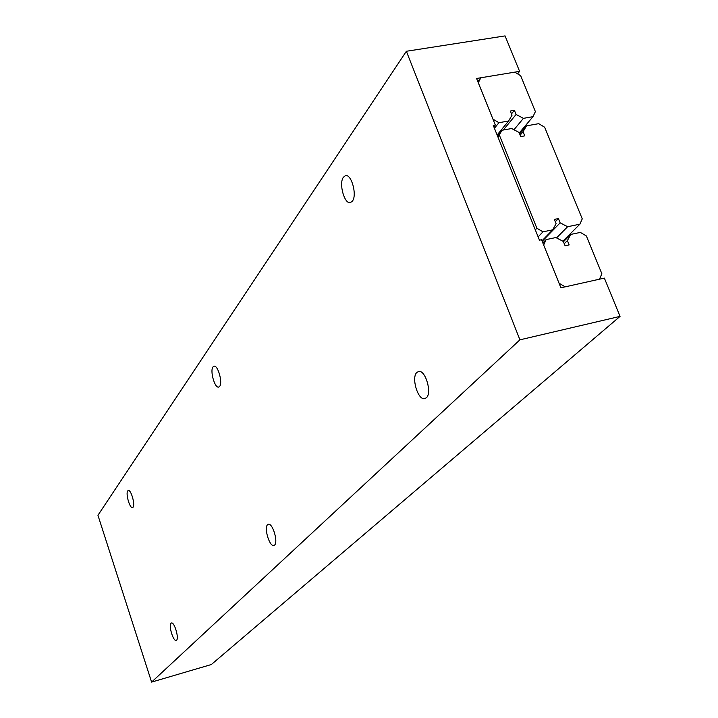 <?xml version="1.0" encoding="UTF-8"?>
<svg xmlns="http://www.w3.org/2000/svg" width="718" height="718" viewBox="0 0 718 718"><rect width="100%" height="100%" fill="white"/><g stroke="black" fill="none" stroke-linecap="round" stroke-linejoin="round"><path stroke-width="1.08" d="M416.844 372.436L418.63 371.466C425.388 369.591 432.29 392.97 426.375 397.772L424.616 398.678C417.858 400.339 411.091 377.435 416.844 372.436M127.723 490.906L128.369 490.475C131.107 489.685 135.325 504.727 133.063 507.24L132.435 507.653C129.689 508.362 125.515 493.508 127.723 490.906M343.41 177.238L345.304 175.739C351.29 173.253 357.402 195.099 352.394 201.112L350.528 202.539C344.55 204.836 338.537 183.422 343.41 177.238M267.545 524.732L268.514 524.257C272.813 523.314 278.315 542.18 274.581 545.07L273.621 545.518C269.313 546.335 263.892 527.766 267.545 524.732M212.959 366.961L214 366.198C217.895 364.879 222.885 382.64 219.672 386.365L218.631 387.092C214.736 388.294 209.809 370.802 212.959 366.961M171.01 623.215L171.602 622.946C174.573 622.407 179.15 638.275 176.565 640.187L175.982 640.438C172.993 640.896 168.479 625.216 171.01 623.215M519.599 71.351L476.581 78.468L495.321 125.004L493.257 125.372L539.46 240.18L541.543 239.74L560.902 287.801L604.359 278.099L620.056 316.387L211.352 664.527L151.597 682.1L97.944 515.282L406.37 51.265L505.059 35.9L519.599 71.351L517.615 73.864M495.321 125.004L493.849 126.835M620.056 316.387L519.922 339.829L151.597 682.1M519.922 339.829L406.37 51.265M570.765 234.418L567.399 240.584L569.15 244.901L565.084 245.762L563.325 241.445L555.849 237.55L546.12 239.597L543.661 245.009L559.053 283.224L565.192 286.841L599.503 279.185L601.855 273.729L586.391 235.989L580.368 232.408L570.765 234.418L563.442 241.724M567.399 240.584L564.249 243.716M546.12 239.597L542.835 242.953M480.8 77.768L514.77 72.15L520.676 75.713L535.386 111.622L532.98 116.657L523.431 118.353L516.08 114.467L514.393 110.321L510.354 111.03L512.042 115.176L508.604 120.992L498.938 122.706L492.925 119.107L478.287 82.767L480.8 77.768L477.865 81.655M498.938 122.706L494.424 128.271M508.604 120.992L497.125 134.993M514.393 110.321L511.503 113.866M516.08 114.467L503.3 130.03M523.431 118.353L513.953 129.743M532.98 116.657L519.267 132.974M498.014 137.192L501.981 130.263L511.656 128.531L519.042 132.426L520.738 136.599L524.786 135.864L523.09 131.69L526.491 125.865L538.715 123.667L544.657 127.23L582.253 218.864L579.893 224.178L562.858 241.194M523.09 131.69L520.155 135.172M526.491 125.865L519.67 133.97M501.981 130.263L497.448 135.792M538.123 236.859L542.979 231.842L536.885 228.234L535.314 229.877M556.54 237.909L567.606 226.726L560.157 222.849L558.416 218.559L554.35 219.394L556.091 223.684L552.698 229.832L541.973 240.817M558.416 218.559L555.31 221.763M560.157 222.849L542.162 241.284M536.885 228.234L499.486 135.397M579.893 224.178L567.606 226.726M552.698 229.832L542.979 231.842M274.159 545.375L273.621 545.518M425.146 398.544L424.616 398.678"/></g></svg>
